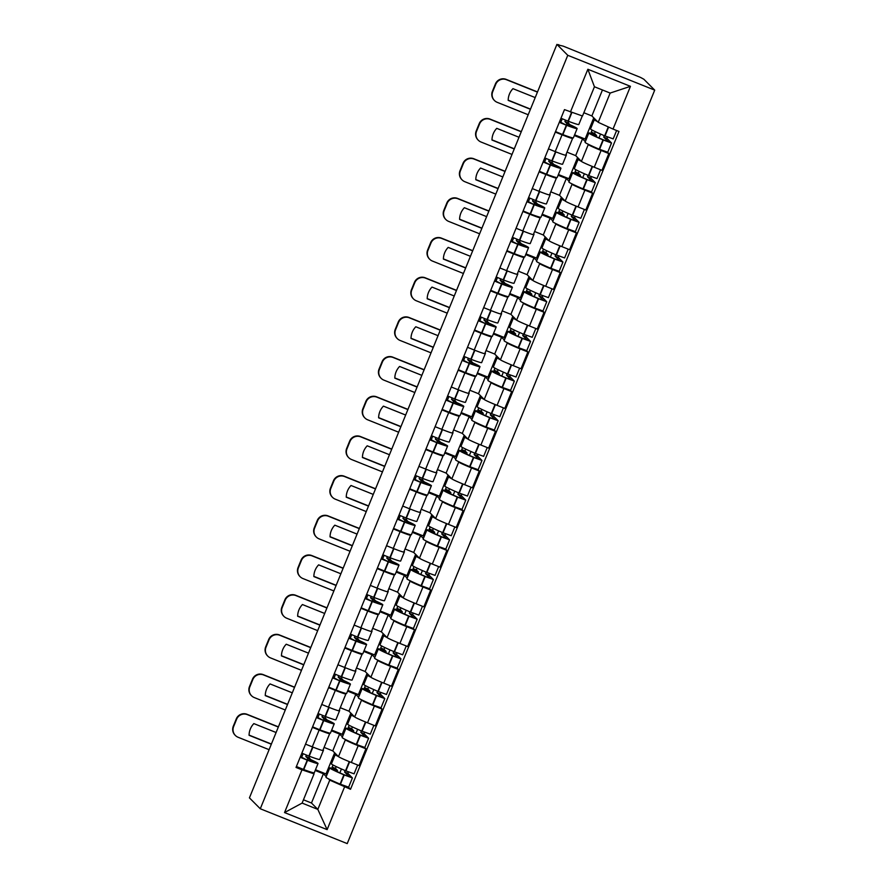 <?xml version="1.0" encoding="UTF-8"?>
<svg xmlns="http://www.w3.org/2000/svg" width="888" height="888" viewBox="0 0 888 888"><rect width="100%" height="100%" fill="white"/><g stroke="black" fill="none" stroke-linecap="round" stroke-linejoin="round"><path stroke-width="1.33" d="M558.441 45.011L563.203 46.132L640.525 77.423L643.856 79.232L654.711 90.132L567.765 55.3L260.284 808.768L249.428 797.868L556.909 44.4L567.765 55.3M260.284 808.768L347.23 843.6L654.711 90.132M556.909 44.4L559.451 45.41L558.652 44.611M324.076 747.396L332.756 750.871L338.495 756.62A12.654 0.655 22.2 0 0 351.337 762.481L359.063 765.578L365.911 748.795L358.186 745.698A12.654 0.655 -157.8 0 1 345.343 739.837L344.644 739.138M319.147 730.058L312.299 746.841A12.654 0.655 22.2 0 0 322.832 750.438L329.681 733.655A12.654 0.655 -157.8 0 1 319.147 730.058L312.387 727.35M312.299 746.841L305.528 744.133M364.679 747.552L365.911 748.795M329.048 732.966L329.626 733.544A12.654 0.655 -157.8 0 1 329.681 733.655M342.413 736.907L339.605 734.076L331.391 730.791M340.271 707.703L348.951 711.188L354.689 716.938A12.654 0.655 22.2 0 0 367.532 722.799L375.258 725.896L382.106 709.112L374.381 706.015A12.654 0.655 -157.8 0 1 361.538 700.155L360.839 699.455M321.722 704.45L328.493 707.159A12.654 0.655 22.2 0 0 339.027 710.755L345.876 693.972A12.654 0.655 -157.8 0 1 335.342 690.376L328.582 687.667M380.874 707.869L382.106 709.112M345.243 693.284L345.821 693.861A12.654 0.655 -157.8 0 1 345.876 693.972M358.608 697.224L355.799 694.394L347.585 691.108M356.465 668.02L365.146 671.506L370.873 677.255A12.654 0.655 22.2 0 0 383.727 683.116L391.453 686.213L398.301 669.43L390.576 666.333A12.654 0.655 -157.8 0 1 377.733 660.472L377.034 659.773M337.917 664.768L344.688 667.476A12.654 0.655 22.2 0 0 355.222 671.073L362.071 654.278A12.654 0.655 -157.8 0 1 351.537 650.693L344.777 647.985M397.069 668.187L398.301 669.43M361.438 653.601L362.015 654.179A12.654 0.655 -157.8 0 1 362.071 654.278M374.803 657.531L371.994 654.711L363.78 651.426M372.66 628.338L381.341 631.823L387.068 637.573A12.654 0.655 22.2 0 0 399.911 643.434L407.648 646.531L414.496 629.747L406.771 626.65A12.654 0.655 -157.8 0 1 393.928 620.79L393.229 620.09M354.112 625.085L360.883 627.794A12.654 0.655 22.2 0 0 371.417 631.39L378.266 614.596A12.654 0.655 -157.8 0 1 367.732 611.011L360.972 608.291M413.264 628.504L414.496 629.747M377.633 613.919L378.21 614.496A12.654 0.655 -157.8 0 1 378.266 614.596M390.998 617.848L388.189 615.029L379.975 611.743M388.855 588.655L397.535 592.141L403.263 597.89A12.654 0.655 22.2 0 0 416.106 603.751L423.842 606.848L430.691 590.065L422.966 586.968A12.654 0.655 -157.8 0 1 410.123 581.107L409.424 580.408M370.307 585.403L377.078 588.111A12.654 0.655 22.2 0 0 387.612 591.708L394.461 574.913A12.654 0.655 -157.8 0 1 383.927 571.328L377.167 568.609M429.459 588.822L430.691 590.065M393.828 574.236L394.405 574.802A12.654 0.655 -157.8 0 1 394.461 574.913M407.192 578.166L404.384 575.346L396.17 572.061M405.05 548.973L413.73 552.458L419.458 558.208A12.654 0.655 22.2 0 0 432.301 564.069L440.037 567.166L446.886 550.382L439.16 547.286A12.654 0.655 -157.8 0 1 426.318 541.425L425.618 540.714M386.502 545.72L393.273 548.429A12.654 0.655 22.2 0 0 403.807 552.025L410.656 535.231A12.654 0.655 -157.8 0 1 400.122 531.646L393.351 528.926M445.643 549.139L446.886 550.382M410.023 534.554L410.6 535.12A12.654 0.655 -157.8 0 1 410.656 535.231M423.387 538.483L420.579 535.664L412.365 532.367M421.245 509.29L429.914 512.764L435.653 518.525A12.654 0.655 22.2 0 0 448.496 524.386L456.232 527.483L463.081 510.7L455.355 507.603A12.654 0.655 -157.8 0 1 442.513 501.742L441.813 501.032M402.697 506.038L409.468 508.746A12.654 0.655 22.2 0 0 420.002 512.343L426.851 495.548A12.654 0.655 -157.8 0 1 416.317 491.952L409.546 489.244M461.838 509.446L463.081 510.7M426.218 494.871L426.795 495.437A12.654 0.655 -157.8 0 1 426.851 495.548M439.582 498.801L436.774 495.981L428.56 492.685M437.44 469.608L446.109 473.082L451.848 478.843A12.654 0.655 22.2 0 0 464.69 484.704L472.427 487.801L479.276 471.017L471.55 467.909A12.654 0.655 -157.8 0 1 458.696 462.06L457.997 461.349M418.892 466.355L425.663 469.064A12.654 0.655 22.2 0 0 436.197 472.66L443.045 455.866A12.654 0.655 -157.8 0 1 432.512 452.27L425.741 449.561M478.033 469.763L479.276 471.017M442.413 455.178L442.99 455.755A12.654 0.655 -157.8 0 1 443.045 455.866M455.777 459.118L452.969 456.299L444.755 453.002M453.635 429.925L462.304 433.4L468.043 439.16A12.654 0.655 22.2 0 0 480.885 445.021L488.622 448.118L495.471 431.324L487.745 428.227A12.654 0.655 -157.8 0 1 474.891 422.377L474.192 421.667M435.087 426.673L441.858 429.381A12.654 0.655 22.2 0 0 452.392 432.978L459.24 416.183A12.654 0.655 -157.8 0 1 448.706 412.587L441.935 409.879M494.228 430.081L495.471 431.324M458.608 415.495L459.185 416.072A12.654 0.655 -157.8 0 1 459.24 416.183M471.972 419.436L469.164 416.616L460.939 413.32M469.83 390.243L478.499 393.717L484.238 399.478A12.654 0.655 22.2 0 0 497.08 405.339L504.817 408.436L511.666 391.641L503.929 388.544A12.654 0.655 -157.8 0 1 491.086 382.684L490.387 381.984M451.282 386.99L458.042 389.699A12.654 0.655 22.2 0 0 468.575 393.295L475.435 376.501A12.654 0.655 -157.8 0 1 464.901 372.905L458.13 370.196M510.422 390.398L511.666 391.641M474.803 375.813L475.38 376.39A12.654 0.655 -157.8 0 1 475.435 376.501M488.167 379.753L485.359 376.934L477.134 373.637M486.014 350.56L494.694 354.035L500.432 359.795A12.654 0.655 22.2 0 0 513.275 365.656L521.012 368.753L527.861 351.959L520.124 348.862A12.654 0.655 -157.8 0 1 507.281 343.001L506.582 342.302M467.477 347.308L474.236 350.016A12.654 0.655 22.2 0 0 484.77 353.613L491.63 336.818A12.654 0.655 -157.8 0 1 481.096 333.222L474.325 330.514M526.617 350.716L527.861 351.959M490.997 336.13L491.575 336.707A12.654 0.655 -157.8 0 1 491.63 336.818M504.362 340.071L501.554 337.251L493.328 333.955M502.208 310.878L510.889 314.352L516.627 320.113A12.654 0.655 22.2 0 0 529.47 325.974L537.207 329.071L544.055 312.276L536.319 309.179A12.654 0.655 -157.8 0 1 523.476 303.319L522.777 302.619M483.671 307.625L490.431 310.334A12.654 0.655 22.2 0 0 500.965 313.93L507.825 297.136A12.654 0.655 -157.8 0 1 497.291 293.54L490.52 290.831M542.812 311.033L544.055 312.276M507.192 296.448L507.758 297.025A12.654 0.655 -157.8 0 1 507.825 297.136M520.557 300.388L517.737 297.569L509.523 294.272M518.403 271.195L527.084 274.67L532.822 280.43A12.654 0.655 22.2 0 0 545.665 286.291L553.402 289.388L560.25 272.594L552.514 269.497A12.654 0.655 -157.8 0 1 539.671 263.636L538.972 262.937M499.866 267.943L506.626 270.651A12.654 0.655 22.2 0 0 517.16 274.237L524.02 257.453A12.654 0.655 -157.8 0 1 513.486 253.857L506.715 251.149M559.007 271.351L560.25 272.594M523.387 256.765L523.953 257.342A12.654 0.655 -157.8 0 1 524.02 257.453M536.752 260.706L533.932 257.886L525.718 254.59M534.598 231.513L543.278 234.987L549.017 240.748A12.654 0.655 22.2 0 0 561.86 246.609L569.596 249.706L576.445 232.911L568.709 229.814A12.654 0.655 -157.8 0 1 555.866 223.954L555.167 223.254M516.061 228.249L522.821 230.969A12.654 0.655 22.2 0 0 533.355 234.554L540.215 217.771A12.654 0.655 -157.8 0 1 529.681 214.174L522.91 211.466M575.202 231.668L576.445 232.911M539.582 217.083L540.148 217.66A12.654 0.655 -157.8 0 1 540.215 217.771M552.947 221.023L550.127 218.204L541.913 214.907M550.793 191.83L559.473 195.305L565.212 201.065A12.654 0.655 22.2 0 0 578.055 206.926L585.78 210.023L592.64 193.229L584.903 190.132A12.654 0.655 -157.8 0 1 572.061 184.271L571.361 183.572M532.256 188.567L539.016 191.286A12.654 0.655 22.2 0 0 549.55 194.872L556.399 178.088A12.654 0.655 -157.8 0 1 545.876 174.492L539.105 171.784M591.397 191.986L592.64 193.229M555.777 177.4L556.343 177.977A12.654 0.655 -157.8 0 1 556.399 178.088M569.141 181.341L566.322 178.521L558.108 175.225M566.988 152.148L575.668 155.622L581.407 161.383A12.654 0.655 22.2 0 0 594.25 167.244L601.975 170.341L608.835 153.546L601.098 150.449A12.654 0.655 -157.8 0 1 588.256 144.589L587.556 143.889M548.451 148.884L555.211 151.604A12.654 0.655 22.2 0 0 565.745 155.189L572.594 138.406A12.654 0.655 -157.8 0 1 562.06 134.81L555.3 132.101M607.592 152.303L608.835 153.546M571.972 137.718L572.538 138.295A12.654 0.655 -157.8 0 1 572.594 138.406M585.336 141.658L582.517 138.828L574.303 135.542M575.668 155.622L582.517 138.828M559.473 195.305L566.322 178.521M543.278 234.987L550.127 218.204M527.084 274.67L533.932 257.886M510.889 314.352L517.737 297.569M494.694 354.035L501.554 337.251M478.499 393.717L485.359 376.934M462.304 433.4L469.164 416.616M446.109 473.082L452.969 456.299M429.914 512.764L436.774 495.981M413.73 552.458L420.579 535.664M397.535 592.141L404.384 575.346M381.341 631.823L388.189 615.029M365.146 671.506L371.994 654.711M348.951 711.188L355.799 694.394M332.756 750.871L339.605 734.076M303.452 799.799L311.477 803.018L317.826 809.39L329.759 780.141L328.449 778.82M326.218 776.589L323.41 773.759L315.196 770.473M311.477 803.018L323.41 773.759M312.854 772.649L314.052 773.848L302.109 803.096L317.826 809.39L327.117 829.625L284.537 812.564L301.976 769.829L314.052 773.848M583.849 112.732L591.863 115.94L598.212 122.311L610.156 93.062L594.438 86.769L582.506 116.017L564.479 109.624L296.026 767.443L301.976 769.829M570.429 112.01L587.867 69.264L630.458 86.336L613.02 129.071L598.212 122.311M329.759 780.141L350.516 789.277L618.969 131.457L613.02 129.071M344.566 786.89L327.117 829.625M591.863 115.94L602.453 89.977M348.485 787.234L350.516 789.277M341.436 768.986L339.849 772.849M357.631 729.292L356.044 733.166M373.826 689.61L372.239 693.484M390.021 649.927L388.433 653.801M406.204 610.245L404.628 614.119M422.399 570.562L420.823 574.436M438.594 530.88L437.018 534.754M454.789 491.197L453.213 495.071M470.984 451.515L469.408 455.389M487.179 411.832L485.603 415.706M503.374 372.15L501.798 376.024M519.569 332.467L517.993 336.341M535.764 292.785L534.188 296.659M551.959 253.102L550.382 256.976M568.154 213.42L566.577 217.283M584.348 173.737L582.772 177.6M600.543 134.055L598.967 137.918M284.537 812.564L302.109 803.096M610.156 93.062L630.458 86.336M594.438 86.769L587.867 69.264M323.11 749.75A20.912 1.088 -157.8 0 1 323.387 749.983A20.912 1.088 -157.8 0 1 323.487 750.16A20.912 1.088 -157.8 0 1 322.932 750.194M306.371 755.1L305.805 756.498L307.836 758.541A17.327 0.899 -157.8 0 1 314.641 762.015A17.327 0.899 -157.8 0 1 314.718 762.159A17.327 0.899 -157.8 0 1 306.027 759.473L300.433 756.62M300.188 757.242L307.548 760.272A20.912 1.088 22.2 0 0 318.037 763.514A20.912 1.088 22.2 0 0 317.937 763.336A20.912 1.088 22.2 0 0 310.989 759.717L309.091 757.819L309.69 756.376M323.487 750.16L319.691 759.44A20.912 1.088 -157.8 0 1 309.213 756.199L301.842 753.168M318.037 763.514L314.241 772.804A20.912 1.088 -157.8 0 1 303.763 769.552L296.392 766.522M333.011 764.99L332.156 767.066L334.055 768.964A20.912 1.088 22.2 0 0 329.759 767.92A20.912 1.088 22.2 0 0 343.878 774.824L352.403 777.932L347.874 773.359L348.451 771.95M348.584 787.157L340.093 784.104A20.912 1.088 -157.8 0 1 325.974 777.211L329.759 767.92M354.035 773.803L345.543 770.751A20.912 1.088 -157.8 0 1 331.424 763.858L335.209 754.567A20.912 1.088 -157.8 0 1 336.596 754.722M345.166 770.595L344.577 772.038L349.095 776.578L344.777 774.991A17.327 0.899 -157.8 0 1 333.067 769.274A17.327 0.899 -157.8 0 1 337.496 770.429L337.029 771.55M307.836 758.541L307.27 759.928M334.654 752.78L326.007 773.97L315.484 769.752M326.917 774.891L326.007 773.97M338.406 756.543A20.912 1.088 -157.8 0 1 335.209 754.567M337.496 770.429L335.453 768.386L336.186 766.588M303.119 753.734L301.554 757.586M278.333 727.039L247.352 714.629A8.258 8.181 135.1 0 0 236.63 719.213L236.297 718.88A8.258 8.181 -44.9 0 1 247.019 714.296L278.399 726.861M269.097 749.683L238.117 737.273A8.258 8.181 135.1 0 1 233.622 726.595L236.63 719.213M305.805 756.498L309.091 757.819M344.577 772.038L347.874 773.359M332.156 767.066L335.453 768.386M271.395 744.033L249.073 735.098M235.387 735.464L235.043 735.131A8.258 8.181 -44.9 0 1 233.289 726.251L233.622 726.595M236.297 718.88L233.289 726.251M271.328 744.211L249.073 735.297A17.061 16.905 135.1 0 1 253.846 723.598L276.101 732.511M339.305 710.067A20.912 1.088 -157.8 0 1 339.582 710.3A20.912 1.088 -157.8 0 1 339.682 710.478A20.912 1.088 -157.8 0 1 339.127 710.511M322.566 715.417L321.989 716.816L324.031 718.858A17.327 0.899 -157.8 0 1 330.836 722.333A17.327 0.899 -157.8 0 1 330.913 722.477A17.327 0.899 -157.8 0 1 322.222 719.791L316.628 716.938M316.383 717.548L323.743 720.59A20.912 1.088 22.2 0 0 334.232 723.831A20.912 1.088 22.2 0 0 334.132 723.653A20.912 1.088 22.2 0 0 327.184 720.035L325.286 718.137L325.874 716.694M339.682 710.478L335.886 719.757A20.912 1.088 -157.8 0 1 325.408 716.516L318.037 713.486M334.232 723.831L330.436 733.122A20.912 1.088 -157.8 0 1 319.958 729.869L312.587 726.839M349.206 725.307L348.351 727.383L350.249 729.281A20.912 1.088 22.2 0 0 345.954 728.238A20.912 1.088 22.2 0 0 360.073 735.142L368.598 738.25L364.069 733.677L364.646 732.267M364.779 747.474L356.288 744.422A20.912 1.088 -157.8 0 1 342.158 737.528L345.954 728.238M370.229 734.121L361.738 731.068A20.912 1.088 -157.8 0 1 347.608 724.175L351.404 714.884A20.912 1.088 -157.8 0 1 352.791 715.04M361.361 730.913L360.772 732.356L365.29 736.896L360.972 735.308A17.327 0.899 -157.8 0 1 349.262 729.592A17.327 0.899 -157.8 0 1 353.69 730.746L353.224 731.867M324.031 718.858L323.465 720.246M350.849 713.097L342.202 734.287L331.679 730.069M343.112 735.197L342.202 734.287M354.601 716.86A20.912 1.088 -157.8 0 1 351.404 714.884M353.69 730.746L351.648 728.704L352.381 726.906M319.314 714.052L317.749 717.904M294.527 687.356L263.547 674.947A8.258 8.181 135.1 0 0 252.825 679.531L252.492 679.198A8.258 8.181 -44.9 0 1 263.214 674.614L294.594 687.179M285.281 710L254.312 697.58A8.258 8.181 135.1 0 1 249.817 686.901L252.825 679.531M321.989 716.816L325.286 718.137M360.772 732.356L364.069 733.677M348.351 727.383L351.648 728.704M287.59 704.351L265.268 695.415M251.582 695.781L251.237 695.448A8.258 8.181 -44.9 0 1 249.484 686.568L249.817 686.901M252.492 679.198L249.484 686.568M287.523 704.528L265.268 695.615A17.061 16.905 135.1 0 1 270.041 683.915L292.296 692.829M355.5 670.385A20.912 1.088 -157.8 0 1 355.777 670.618A20.912 1.088 -157.8 0 1 355.877 670.795A20.912 1.088 -157.8 0 1 355.322 670.829M338.761 675.735L338.184 677.133L340.226 679.176A17.327 0.899 -157.8 0 1 347.03 682.65A17.327 0.899 -157.8 0 1 347.108 682.794A17.327 0.899 -157.8 0 1 338.417 680.108L332.822 677.255M332.578 677.866L339.938 680.896A20.912 1.088 22.2 0 0 350.427 684.149A20.912 1.088 22.2 0 0 350.327 683.971A20.912 1.088 22.2 0 0 343.379 680.352L341.48 678.454L342.069 677.011M355.877 670.795L352.081 680.075A20.912 1.088 -157.8 0 1 341.603 676.834L334.232 673.803M350.427 684.149L346.631 693.439A20.912 1.088 -157.8 0 1 336.152 690.187L328.782 687.157M365.39 685.625L364.546 687.701L366.444 689.599A20.912 1.088 22.2 0 0 362.149 688.555A20.912 1.088 22.2 0 0 376.268 695.459L384.793 698.567L380.264 693.994L380.841 692.585M380.974 707.792L372.483 704.739A20.912 1.088 -157.8 0 1 358.352 697.846L362.149 688.555M386.424 694.438L377.933 691.386A20.912 1.088 -157.8 0 1 363.803 684.493L367.599 675.202A20.912 1.088 -157.8 0 1 368.986 675.357M377.555 691.23L376.967 692.673L381.485 697.213L377.167 695.626A17.327 0.899 -157.8 0 1 365.456 689.909A17.327 0.899 -157.8 0 1 369.885 691.064L369.419 692.185M340.226 679.176L339.66 680.563M367.044 673.415L358.397 694.605L347.874 690.387M359.307 695.515L358.397 694.605M370.796 677.178A20.912 1.088 -157.8 0 1 367.599 675.202M369.885 691.064L367.843 689.021L368.576 687.223M335.509 674.369L333.944 678.221M310.722 647.674L279.742 635.264A8.258 8.181 135.1 0 0 269.02 639.848L268.687 639.515A8.258 8.181 -44.9 0 1 279.409 634.931L310.789 647.496M301.476 670.318L270.507 657.897A8.258 8.181 135.1 0 1 266.012 647.219L269.02 639.848M338.184 677.133L341.48 678.454M376.967 692.673L380.264 693.994M364.546 687.701L367.843 689.021M303.785 664.668L281.463 655.733M267.765 656.099L267.432 655.755A8.258 8.181 -44.9 0 1 265.679 646.886L266.012 647.219M268.687 639.515L265.679 646.886M303.718 664.846L281.463 655.932A17.061 16.905 135.1 0 1 286.236 644.222L308.491 653.146M354.956 636.052L354.379 637.451L356.421 639.493A17.327 0.899 -157.8 0 1 363.225 642.968A17.327 0.899 -157.8 0 1 363.303 643.112A17.327 0.899 -157.8 0 1 354.612 640.426L349.017 637.573M348.773 638.183L356.132 641.214A20.912 1.088 22.2 0 0 366.611 644.466A20.912 1.088 22.2 0 0 366.522 644.288A20.912 1.088 22.2 0 0 359.573 640.67L357.675 638.772L358.264 637.329M372.061 631.113L368.276 640.392A20.912 1.088 -157.8 0 1 357.797 637.151L350.427 634.121M366.611 644.466L362.826 653.746A20.912 1.088 -157.8 0 1 352.347 650.504L344.977 647.474M381.585 645.942L380.741 648.018L382.639 649.916A20.912 1.088 22.2 0 0 378.344 648.873A20.912 1.088 22.2 0 0 392.463 655.777L400.988 658.885L396.459 654.312L397.036 652.902M397.169 668.109L388.678 665.057A20.912 1.088 -157.8 0 1 374.547 658.163L378.344 648.873M402.619 654.756L394.128 651.703A20.912 1.088 -157.8 0 1 379.997 644.81L383.794 635.519A20.912 1.088 -157.8 0 1 385.181 635.675M393.75 651.548L393.162 652.991L397.68 657.531L393.362 655.943A17.327 0.899 -157.8 0 1 381.651 650.227A17.327 0.899 -157.8 0 1 386.08 651.381L385.614 652.502M356.421 639.493L355.855 640.881M383.239 633.732L374.592 654.922L364.069 650.704M375.502 655.832L374.592 654.922M386.99 637.495A20.912 1.088 -157.8 0 1 383.794 635.519M386.08 651.381L384.038 649.328L384.77 647.541M351.704 634.687L350.138 638.539M326.917 607.991L295.937 595.582A8.258 8.181 135.1 0 0 285.214 600.166L284.882 599.833A8.258 8.181 -44.9 0 1 295.604 595.249L326.984 607.814M317.671 630.635L286.702 618.215A8.258 8.181 135.1 0 1 282.206 607.536L285.214 600.166M354.379 637.451L357.675 638.772M393.162 652.991L396.459 654.312M380.741 648.018L384.038 649.328M319.98 624.986L297.658 616.05M283.96 616.416L283.627 616.072A8.258 8.181 -44.9 0 1 281.873 607.203L282.206 607.536M284.882 599.833L281.873 607.203M319.902 625.163L297.658 616.25A17.061 16.905 135.1 0 1 302.431 604.539L324.686 613.464M371.151 596.359L370.574 597.768L372.616 599.811A17.327 0.899 -157.8 0 1 379.42 603.285A17.327 0.899 -157.8 0 1 379.498 603.429A17.327 0.899 -157.8 0 1 370.807 600.743L365.212 597.89M364.968 598.501L372.327 601.531A20.912 1.088 22.2 0 0 382.806 604.784A20.912 1.088 22.2 0 0 382.717 604.606A20.912 1.088 22.2 0 0 375.768 600.987L373.87 599.089L374.459 597.646M388.256 591.43L384.471 600.71A20.912 1.088 -157.8 0 1 373.992 597.469L366.622 594.438M382.806 604.784L379.021 614.063A20.912 1.088 -157.8 0 1 368.542 610.822L361.172 607.792M397.78 606.26L396.936 608.324L398.834 610.223A20.912 1.088 22.2 0 0 394.538 609.19A20.912 1.088 22.2 0 0 408.658 616.094L417.182 619.202L412.654 614.629L413.231 613.22M413.364 628.427L404.873 625.374A20.912 1.088 -157.8 0 1 390.742 618.481L394.538 609.19M418.814 615.073L410.323 612.021A20.912 1.088 -157.8 0 1 396.192 605.128L399.989 595.837A20.912 1.088 -157.8 0 1 401.376 595.992M409.945 611.865L409.357 613.308L413.875 617.848L409.557 616.261A17.327 0.899 -157.8 0 1 397.846 610.544A17.327 0.899 -157.8 0 1 402.275 611.699L401.809 612.82M372.616 599.811L372.05 601.198M399.434 594.05L390.787 615.24L380.264 611.022M391.697 616.15L390.787 615.24M403.185 597.813A20.912 1.088 -157.8 0 1 399.989 595.837M402.275 611.699L400.233 609.645L400.965 607.858M367.898 595.004L366.322 598.856M343.112 568.309L312.132 555.899A8.258 8.181 135.1 0 0 301.409 560.483L301.076 560.139A8.258 8.181 -44.9 0 1 311.799 555.555L343.179 568.131M333.866 590.942L302.897 578.532A8.258 8.181 135.1 0 1 298.401 567.854L301.409 560.483M370.574 597.768L373.87 599.089M409.357 613.308L412.654 614.629M396.936 608.324L400.233 609.645M336.175 585.303L313.853 576.356M300.155 576.734L299.822 576.39A8.258 8.181 -44.9 0 1 298.068 567.521L298.401 567.854M301.076 560.139L298.068 567.521M336.097 585.481L313.853 576.567A17.061 16.905 135.1 0 1 318.626 564.857L340.881 573.781M387.346 556.676L386.768 558.086L388.811 560.128A17.327 0.899 -157.8 0 1 395.615 563.603A17.327 0.899 -157.8 0 1 395.693 563.747A17.327 0.899 -157.8 0 1 387.002 561.061L381.407 558.208M381.163 558.818L388.522 561.849A20.912 1.088 22.2 0 0 399.001 565.101A20.912 1.088 22.2 0 0 398.912 564.923A20.912 1.088 22.2 0 0 391.963 561.305L390.065 559.407L390.653 557.964M404.451 551.748L400.666 561.027A20.912 1.088 -157.8 0 1 390.176 557.786L382.817 554.756M399.001 565.101L395.216 574.381A20.912 1.088 -157.8 0 1 384.737 571.139L377.367 568.109M413.975 566.577L413.131 568.642L415.029 570.54A20.912 1.088 22.2 0 0 410.733 569.508A20.912 1.088 22.2 0 0 424.853 576.412L433.377 579.52L428.849 574.947L429.426 573.537M429.559 588.744L421.067 585.692A20.912 1.088 -157.8 0 1 406.937 578.798L410.733 569.508M435.009 575.38L426.518 572.338A20.912 1.088 -157.8 0 1 412.387 565.434L416.183 556.154A20.912 1.088 -157.8 0 1 417.56 556.31M426.14 572.183L425.552 573.626L430.07 578.166L425.752 576.578A17.327 0.899 -157.8 0 1 414.041 570.862A17.327 0.899 -157.8 0 1 418.47 572.016L418.004 573.137M388.811 560.128L388.245 561.516M415.628 554.356L406.981 575.557L396.459 571.339M407.892 576.467L406.981 575.557M419.38 558.13A20.912 1.088 -157.8 0 1 416.183 556.154M418.47 572.016L416.428 569.963L417.16 568.176M384.093 555.322L382.517 559.163M359.307 528.626L328.327 516.217A8.258 8.181 135.1 0 0 317.604 520.801L317.271 520.457A8.258 8.181 -44.9 0 1 327.994 515.873L359.374 528.449M350.061 551.259L319.081 538.85A8.258 8.181 135.1 0 1 314.596 528.171L317.604 520.801M386.768 558.086L390.065 559.407M425.552 573.626L428.849 574.947M413.131 568.642L416.428 569.963M352.37 545.621L330.047 536.674M316.35 537.051L316.017 536.707A8.258 8.181 -44.9 0 1 314.263 527.838L314.596 528.171M317.271 520.457L314.263 527.838M352.292 545.798L330.047 536.885A17.061 16.905 135.1 0 1 334.82 525.174L357.076 534.099M403.541 516.994L402.963 518.403L405.006 520.446A17.327 0.899 -157.8 0 1 411.81 523.92A17.327 0.899 -157.8 0 1 411.888 524.064A17.327 0.899 -157.8 0 1 403.196 521.378L397.602 518.525M397.347 519.136L404.717 522.166A20.912 1.088 22.2 0 0 415.196 525.419A20.912 1.088 22.2 0 0 415.107 525.23A20.912 1.088 22.2 0 0 408.147 521.622L406.26 519.724L406.848 518.281M420.646 512.065L416.861 521.345A20.912 1.088 -157.8 0 1 406.371 518.104L399.012 515.073M415.196 525.419L411.41 534.698A20.912 1.088 -157.8 0 1 400.921 531.457L393.562 528.427M430.169 526.895L429.326 528.959L431.224 530.858A20.912 1.088 22.2 0 0 426.928 529.825A20.912 1.088 22.2 0 0 441.047 536.729L449.572 539.837L445.043 535.264L445.621 533.855M445.754 549.062L437.262 546.009A20.912 1.088 -157.8 0 1 423.132 539.116L426.928 529.825M451.204 535.697L442.712 532.656A20.912 1.088 -157.8 0 1 428.582 525.751L432.378 516.472A20.912 1.088 -157.8 0 1 433.755 516.627M442.335 532.5L441.747 533.943L446.253 538.483L441.947 536.896A17.327 0.899 -157.8 0 1 430.236 531.179A17.327 0.899 -157.8 0 1 434.665 532.323L434.199 533.455M405.006 520.446L404.44 521.833M431.823 514.674L423.176 535.875L412.654 531.657M424.087 536.785L423.176 535.875M435.575 518.448A20.912 1.088 -157.8 0 1 432.378 516.472M434.665 532.323L432.623 530.28L433.355 528.493M400.288 515.639L398.712 519.48M375.502 488.944L344.522 476.534A8.258 8.181 135.1 0 0 333.799 481.118L333.466 480.774A8.258 8.181 -44.9 0 1 344.189 476.19L375.569 488.766M366.256 511.577L335.276 499.167A8.258 8.181 135.1 0 1 330.791 488.489L333.799 481.118M402.963 518.403L406.26 519.724M441.747 533.943L445.043 535.264M429.326 528.959L432.623 530.28M368.564 505.938L346.242 496.991M332.545 497.369L332.212 497.025A8.258 8.181 -44.9 0 1 330.458 488.156L330.791 488.489M333.466 480.774L330.458 488.156M368.487 506.116L346.242 497.191A17.061 16.905 135.1 0 1 351.015 485.492L373.271 494.405M419.735 477.311L419.158 478.721L421.201 480.763A17.327 0.899 -157.8 0 1 428.005 484.226A17.327 0.899 -157.8 0 1 428.083 484.382A17.327 0.899 -157.8 0 1 419.391 481.696L413.797 478.843M413.542 479.453L420.912 482.484A20.912 1.088 22.2 0 0 431.39 485.736A20.912 1.088 22.2 0 0 431.302 485.547A20.912 1.088 22.2 0 0 424.342 481.94L422.455 480.042L423.043 478.599M436.841 472.383L433.055 481.662A20.912 1.088 -157.8 0 1 422.566 478.421L415.207 475.38M431.39 485.736L427.605 495.016A20.912 1.088 -157.8 0 1 417.116 491.774L409.757 488.744M446.364 487.212L445.521 489.277L447.419 491.175A20.912 1.088 22.2 0 0 443.123 490.143A20.912 1.088 22.2 0 0 457.242 497.047L465.767 500.144L461.238 495.582L461.816 494.172M461.949 509.379L453.457 506.327A20.912 1.088 -157.8 0 1 439.327 499.433L443.123 490.143M467.399 496.015L458.907 492.973A20.912 1.088 -157.8 0 1 444.777 486.069L448.573 476.789A20.912 1.088 -157.8 0 1 449.95 476.945M458.53 492.818L457.942 494.261L462.448 498.801L458.141 497.213A17.327 0.899 -157.8 0 1 446.431 491.497A17.327 0.899 -157.8 0 1 450.849 492.64L450.394 493.772M421.201 480.763L420.635 482.151M448.018 474.991L439.371 496.192L428.849 491.974M440.281 497.102L439.371 496.192M451.77 478.765A20.912 1.088 -157.8 0 1 448.573 476.789M450.849 492.64L448.817 490.598L449.55 488.811M416.483 475.957L414.907 479.798M391.697 449.261L360.717 436.852A8.258 8.181 135.1 0 0 349.994 441.436L349.661 441.092A8.258 8.181 -44.9 0 1 360.384 436.508L391.763 449.084M382.451 471.894L351.47 459.485A8.258 8.181 135.1 0 1 346.986 448.806L349.994 441.436M419.158 478.721L422.455 480.042M457.942 494.261L461.238 495.582M445.521 489.277L448.817 490.598M384.759 466.256L362.437 457.309M348.74 457.675L348.407 457.342A8.258 8.181 -44.9 0 1 346.653 448.473L346.986 448.806M349.661 441.092L346.653 448.473M384.682 466.433L362.437 457.509A17.061 16.905 135.1 0 1 367.21 445.809L389.455 454.723M435.93 437.629L435.353 439.038L437.396 441.081A17.327 0.899 -157.8 0 1 444.2 444.544A17.327 0.899 -157.8 0 1 444.278 444.699A17.327 0.899 -157.8 0 1 435.586 442.002L429.992 439.16M429.737 439.771L437.107 442.801A20.912 1.088 22.2 0 0 447.585 446.054A20.912 1.088 22.2 0 0 447.497 445.865A20.912 1.088 22.2 0 0 440.537 442.257L438.65 440.359L439.238 438.916M453.035 432.7L449.25 441.98A20.912 1.088 -157.8 0 1 438.761 438.728L431.401 435.697M447.585 446.054L443.8 455.333A20.912 1.088 -157.8 0 1 433.311 452.092L425.951 449.062M462.559 447.53L461.716 449.594L463.603 451.493A20.912 1.088 22.2 0 0 459.307 450.46A20.912 1.088 22.2 0 0 473.437 457.364L481.962 460.461L477.433 455.899L478.01 454.49M478.144 469.685L469.641 466.644A20.912 1.088 -157.8 0 1 455.522 459.74L459.307 450.46M483.594 456.332L475.091 453.291A20.912 1.088 -157.8 0 1 460.972 446.387L464.757 437.107A20.912 1.088 -157.8 0 1 466.145 437.262M474.725 453.135L474.137 454.578L478.643 459.118L474.336 457.531A17.327 0.899 -157.8 0 1 462.626 451.814A17.327 0.899 -157.8 0 1 467.044 452.958L466.589 454.09M437.396 441.081L436.829 442.468M464.213 435.309L455.555 456.51L445.043 452.292M456.476 457.42L455.555 456.51M467.965 439.083A20.912 1.088 -157.8 0 1 464.757 437.107M467.044 452.958L465.012 450.915L465.745 449.128M432.678 436.274L431.102 440.115M407.892 409.579L376.912 397.158A8.258 8.181 135.1 0 0 366.189 401.753L365.856 401.409A8.258 8.181 -44.9 0 1 376.579 396.825L407.958 409.401M398.645 432.212L367.665 419.802A8.258 8.181 135.1 0 1 363.181 409.124L366.189 401.753M435.353 439.038L438.65 440.359M474.137 454.578L477.433 455.899M461.716 449.594L465.012 450.915M400.954 426.573L378.632 417.626M364.935 417.993L364.602 417.66A8.258 8.181 -44.9 0 1 362.848 408.791L363.181 409.124M365.856 401.409L362.848 408.791M400.877 426.751L378.621 417.826A17.061 16.905 135.1 0 1 383.405 406.127L405.65 415.04M452.125 397.946L451.548 399.356L453.59 401.398A17.327 0.899 -157.8 0 1 460.395 404.861A17.327 0.899 -157.8 0 1 460.472 405.017A17.327 0.899 -157.8 0 1 451.781 402.32L446.187 399.478M445.931 400.088L453.302 403.119A20.912 1.088 22.2 0 0 463.78 406.371A20.912 1.088 22.2 0 0 463.691 406.182A20.912 1.088 22.2 0 0 456.732 402.575L454.845 400.677L455.433 399.223M469.23 393.018L465.445 402.297A20.912 1.088 -157.8 0 1 454.956 399.045L447.596 396.015M463.78 406.371L459.995 415.651A20.912 1.088 -157.8 0 1 449.506 412.409L442.146 409.379M478.754 407.847L477.911 409.912L479.798 411.81A20.912 1.088 22.2 0 0 475.502 410.778A20.912 1.088 22.2 0 0 489.632 417.682L498.157 420.779L493.628 416.206L494.194 414.807M494.327 430.003L485.836 426.962A20.912 1.088 -157.8 0 1 471.717 420.057L475.502 410.778M499.778 416.65L491.286 413.608A20.912 1.088 -157.8 0 1 477.167 406.704L480.952 397.424A20.912 1.088 -157.8 0 1 482.339 397.58M490.92 413.453L490.331 414.896L494.838 419.436L490.52 417.848A17.327 0.899 -157.8 0 1 478.821 412.132A17.327 0.899 -157.8 0 1 483.239 413.275L482.783 414.407M453.59 401.398L453.024 402.786M480.408 395.626L471.75 416.827L461.238 412.609M472.671 417.737L471.75 416.827M484.16 399.4A20.912 1.088 -157.8 0 1 480.952 397.424M483.239 413.275L481.207 411.233L481.94 409.446M448.873 396.592L447.297 400.433M424.076 369.896L393.106 357.476A8.258 8.181 135.1 0 0 382.384 362.06L382.051 361.727A8.258 8.181 -44.9 0 1 392.762 357.143L424.153 369.719M414.84 392.529L383.86 380.12A8.258 8.181 135.1 0 1 379.376 369.441L382.384 362.06M451.548 399.356L454.845 400.677M490.331 414.896L493.628 416.206M477.911 409.912L481.207 411.233M417.149 386.891L394.827 377.944M381.13 378.31L380.797 377.977A8.258 8.181 -44.9 0 1 379.043 369.108L379.376 369.441M382.051 361.727L379.043 369.108M417.071 387.068L394.816 378.144A17.061 16.905 135.1 0 1 399.6 366.444L421.844 375.358M468.32 358.264L467.743 359.673L469.785 361.716A17.327 0.899 -157.8 0 1 476.59 365.179A17.327 0.899 -157.8 0 1 476.667 365.334A17.327 0.899 -157.8 0 1 467.976 362.637L462.382 359.784M462.126 360.406L469.497 363.436A20.912 1.088 22.2 0 0 479.975 366.689A20.912 1.088 22.2 0 0 479.886 366.5A20.912 1.088 22.2 0 0 472.927 362.892L471.04 360.994L471.628 359.54M485.425 353.324L481.64 362.615A20.912 1.088 -157.8 0 1 471.151 359.363L463.791 356.332M479.975 366.689L476.19 375.968A20.912 1.088 -157.8 0 1 465.701 372.727L458.341 369.686M494.949 368.165L494.105 370.229L495.992 372.128A20.912 1.088 22.2 0 0 491.697 371.095A20.912 1.088 22.2 0 0 505.827 377.988L514.352 381.096L509.823 376.523L510.389 375.125M510.522 390.32L502.031 387.279A20.912 1.088 -157.8 0 1 487.912 380.375L491.697 371.095M515.972 376.967L507.481 373.926A20.912 1.088 -157.8 0 1 493.362 367.022L497.147 357.742A20.912 1.088 -157.8 0 1 498.534 357.886M507.115 373.77L506.526 375.202L511.033 379.753L506.715 378.166A17.327 0.899 -157.8 0 1 495.016 372.449A17.327 0.899 -157.8 0 1 499.433 373.593L498.978 374.725M469.785 361.716L469.208 363.103M496.603 355.944L487.945 377.145L477.433 372.927M488.855 378.055L487.945 377.145M500.355 359.707A20.912 1.088 -157.8 0 1 497.147 357.742M499.433 373.593L497.402 371.55L498.135 369.763M465.068 356.898L463.492 360.75M440.27 330.214L409.301 317.793A8.258 8.181 135.1 0 0 398.579 322.377L398.246 322.044A8.258 8.181 -44.9 0 1 408.957 317.46L440.348 330.036M431.035 352.847L400.055 340.437A8.258 8.181 135.1 0 1 395.571 329.759L398.579 322.377M467.743 359.673L471.04 360.994M506.526 375.202L509.823 376.523M494.105 370.229L497.402 371.55M433.344 347.208L411.022 338.261M397.325 338.628L396.992 338.295A8.258 8.181 -44.9 0 1 395.238 329.426L395.571 329.759M398.246 322.044L395.238 329.426M433.266 347.375L411.011 338.461A17.061 16.905 135.1 0 1 415.795 326.762L438.039 335.675M484.515 318.581L483.938 319.991L485.969 322.033A17.327 0.899 -157.8 0 1 492.785 325.496A17.327 0.899 -157.8 0 1 492.862 325.652A17.327 0.899 -157.8 0 1 484.171 322.954L478.577 320.102M478.321 320.723L485.692 323.754A20.912 1.088 22.2 0 0 496.17 327.006A20.912 1.088 22.2 0 0 496.081 326.817A20.912 1.088 22.2 0 0 489.122 323.21L487.235 321.312L487.823 319.858M501.62 313.642L497.835 322.932A20.912 1.088 -157.8 0 1 487.346 319.68L479.986 316.65M496.17 327.006L492.385 336.286A20.912 1.088 -157.8 0 1 481.895 333.033L474.536 330.003M511.144 328.482L510.3 330.547L512.187 332.445A20.912 1.088 22.2 0 0 507.892 331.413A20.912 1.088 22.2 0 0 522.022 338.306L530.547 341.414L526.018 336.841L526.584 335.442M526.717 350.638L518.226 347.596A20.912 1.088 -157.8 0 1 504.107 340.692L507.892 331.413M532.167 337.285L523.676 334.243A20.912 1.088 -157.8 0 1 509.557 327.339L513.342 318.059A20.912 1.088 -157.8 0 1 514.729 318.204M523.31 334.088L522.721 335.52L527.228 340.071L522.91 338.483A17.327 0.899 -157.8 0 1 511.211 332.767A17.327 0.899 -157.8 0 1 515.628 333.91L515.173 335.031M485.969 322.033L485.403 323.421M512.798 316.261L504.14 337.462L493.628 333.244M505.05 338.372L504.14 337.462M516.55 320.024A20.912 1.088 -157.8 0 1 513.342 318.059M515.628 333.91L513.597 331.868L514.33 330.081M481.263 317.216L479.687 321.068M456.465 290.531L425.496 278.111A8.258 8.181 135.1 0 0 414.774 282.695L414.441 282.362A8.258 8.181 -44.9 0 1 425.152 277.778L456.543 290.354M447.23 313.164L416.25 300.755A8.258 8.181 135.1 0 1 411.766 290.076L414.774 282.695M483.938 319.991L487.235 321.312M522.721 335.52L526.018 336.841M510.3 330.547L513.597 331.868M449.528 307.526L427.217 298.579M413.519 298.945L413.186 298.612A8.258 8.181 -44.9 0 1 411.433 289.743L411.766 290.076M414.441 282.362L411.433 289.743M449.461 307.692L427.206 298.779A17.061 16.905 135.1 0 1 431.99 287.079L454.234 295.993M517.449 273.56A20.912 1.088 -157.8 0 1 517.726 273.782A20.912 1.088 -157.8 0 1 517.815 273.959A20.912 1.088 -157.8 0 1 517.26 273.992M500.71 278.899L500.133 280.308L502.164 282.351A17.327 0.899 -157.8 0 1 508.979 285.814A17.327 0.899 -157.8 0 1 509.057 285.969A17.327 0.899 -157.8 0 1 500.366 283.272L494.771 280.419M494.516 281.041L501.887 284.071A20.912 1.088 22.2 0 0 512.365 287.324A20.912 1.088 22.2 0 0 512.276 287.135A20.912 1.088 22.2 0 0 505.316 283.516L503.429 281.618L504.018 280.175M517.815 273.959L514.03 283.25A20.912 1.088 -157.8 0 1 503.54 279.998L496.181 276.967M512.365 287.324L508.58 296.603A20.912 1.088 -157.8 0 1 498.09 293.351L490.731 290.321M527.339 288.8L526.495 290.864L528.382 292.763A20.912 1.088 22.2 0 0 524.087 291.73A20.912 1.088 22.2 0 0 538.217 298.623L546.742 301.731L542.213 297.158L542.779 295.76M542.912 310.955L534.421 307.914A20.912 1.088 -157.8 0 1 520.301 301.01L524.087 291.73M548.362 297.602L539.871 294.561A20.912 1.088 -157.8 0 1 525.751 287.656L529.537 278.377A20.912 1.088 -157.8 0 1 530.924 278.521M539.504 294.394L538.916 295.837L543.423 300.377L539.105 298.801A17.327 0.899 -157.8 0 1 527.405 293.084A17.327 0.899 -157.8 0 1 531.823 294.228L531.368 295.349M502.164 282.351L501.598 283.738M528.993 276.579L520.335 297.78L509.823 293.562M521.245 298.69L520.335 297.78M532.745 280.342A20.912 1.088 -157.8 0 1 529.537 278.377M531.823 294.228L529.792 292.185L530.524 290.398M497.458 277.533L495.881 281.385M472.66 250.838L441.68 238.428A8.258 8.181 135.1 0 0 430.969 243.012L430.636 242.679A8.258 8.181 -44.9 0 1 441.347 238.095L472.738 250.671M463.425 273.482L432.445 261.072A8.258 8.181 135.1 0 1 427.961 250.394L430.969 243.012M500.133 280.308L503.429 281.618M538.916 295.837L542.213 297.158M526.495 290.864L529.792 292.185M465.723 267.843L443.412 258.896M429.714 259.263L429.381 258.93A8.258 8.181 -44.9 0 1 427.616 250.061L427.961 250.394M430.636 242.679L427.616 250.061M465.656 268.01L443.401 259.096A17.061 16.905 135.1 0 1 448.185 247.397L470.429 256.31M533.633 233.877A20.912 1.088 -157.8 0 1 533.91 234.099A20.912 1.088 -157.8 0 1 534.01 234.277A20.912 1.088 -157.8 0 1 533.455 234.31M516.905 239.216L516.328 240.615L518.359 242.668A17.327 0.899 -157.8 0 1 525.174 246.131A17.327 0.899 -157.8 0 1 525.252 246.287A17.327 0.899 -157.8 0 1 516.561 243.59L510.966 240.737M510.711 241.358L518.07 244.389A20.912 1.088 22.2 0 0 528.56 247.63A20.912 1.088 22.2 0 0 528.46 247.452A20.912 1.088 22.2 0 0 521.511 243.834L519.624 241.936L520.213 240.493M534.01 234.277L530.225 243.567A20.912 1.088 -157.8 0 1 519.735 240.315L512.376 237.285M528.56 247.63L524.775 256.921A20.912 1.088 -157.8 0 1 514.285 253.668L506.926 250.638M543.534 249.106L542.69 251.182L544.577 253.08A20.912 1.088 22.2 0 0 540.281 252.048A20.912 1.088 22.2 0 0 554.412 258.941L562.925 262.049L558.408 257.476L558.974 256.077M559.107 271.273L550.616 268.232A20.912 1.088 -157.8 0 1 536.496 261.327L540.281 252.048M564.557 257.92L556.066 254.878A20.912 1.088 -157.8 0 1 541.946 247.974L545.731 238.694A20.912 1.088 -157.8 0 1 547.119 238.839M555.699 254.712L555.111 256.155L559.618 260.695L555.3 259.118A17.327 0.899 -157.8 0 1 543.6 253.391A17.327 0.899 -157.8 0 1 548.018 254.545L547.563 255.666M518.359 242.668L517.793 244.056M545.177 236.896L536.53 258.086L526.018 253.879M537.44 259.007L536.53 258.086M548.939 240.659A20.912 1.088 -157.8 0 1 545.731 238.694M548.018 254.545L545.987 252.503L546.719 250.716M513.653 237.851L512.076 241.703M488.855 211.155L457.875 198.746A8.258 8.181 135.1 0 0 447.164 203.33L446.831 202.997A8.258 8.181 -44.9 0 1 457.542 198.413L488.933 210.989M479.62 233.799L448.64 221.389A8.258 8.181 135.1 0 1 444.155 210.711L447.164 203.33M516.328 240.615L519.624 241.936M555.111 256.155L558.408 257.476M542.69 251.182L545.987 252.503M481.918 228.161L459.607 219.214M445.909 219.58L445.576 219.247A8.258 8.181 -44.9 0 1 443.811 210.378L444.155 210.711M446.831 202.997L443.811 210.378M481.851 228.327L459.596 219.414A17.061 16.905 135.1 0 1 464.369 207.714L486.624 216.628M549.827 194.195A20.912 1.088 -157.8 0 1 550.105 194.417A20.912 1.088 -157.8 0 1 550.205 194.594A20.912 1.088 -157.8 0 1 549.65 194.627M533.089 199.534L532.523 200.932L534.554 202.986A17.327 0.899 -157.8 0 1 541.369 206.449A17.327 0.899 -157.8 0 1 541.447 206.604A17.327 0.899 -157.8 0 1 532.756 203.907L527.161 201.054M526.906 201.676L534.265 204.706A20.912 1.088 22.2 0 0 544.755 207.947A20.912 1.088 22.2 0 0 544.655 207.77A20.912 1.088 22.2 0 0 537.706 204.151L535.819 202.253L536.408 200.81M550.205 194.594L546.42 203.885A20.912 1.088 -157.8 0 1 535.93 200.633L528.571 197.602M544.755 207.947L540.97 217.238A20.912 1.088 -157.8 0 1 530.48 213.986L523.121 210.956M559.729 209.424L558.885 211.499L560.772 213.398A20.912 1.088 22.2 0 0 556.476 212.365A20.912 1.088 22.2 0 0 570.607 219.258L579.12 222.366L574.603 217.793L575.169 216.394M575.302 231.59L566.81 228.549A20.912 1.088 -157.8 0 1 552.691 221.645L556.476 212.365M580.752 218.237L572.26 215.196A20.912 1.088 -157.8 0 1 558.141 208.292L561.926 199.012A20.912 1.088 -157.8 0 1 563.314 199.156M571.894 215.029L571.306 216.472L575.812 221.012L571.495 219.436A17.327 0.899 -157.8 0 1 559.795 213.708A17.327 0.899 -157.8 0 1 564.213 214.863L563.758 215.984M534.554 202.986L533.988 204.373M561.371 197.214L552.725 218.404L542.202 214.197M553.635 219.325L552.725 218.404M565.123 200.977A20.912 1.088 -157.8 0 1 561.926 199.012M564.213 214.863L562.182 212.82L562.914 211.033M529.847 198.168L528.271 202.02M505.05 171.473L474.07 159.063A8.258 8.181 135.1 0 0 463.358 163.647L463.025 163.314A8.258 8.181 -44.9 0 1 473.737 158.73L505.128 171.306M495.815 194.117L464.835 181.707A8.258 8.181 135.1 0 1 460.35 171.029L463.358 163.647M532.523 200.932L535.819 202.253M571.306 216.472L574.603 217.793M558.885 211.499L562.182 212.82M498.113 188.478L475.79 179.531M462.104 179.898L461.771 179.565A8.258 8.181 -44.9 0 1 460.006 170.696L460.35 171.029M463.025 163.314L460.006 170.696M498.046 188.644L475.79 179.731A17.061 16.905 135.1 0 1 480.563 168.032L502.819 176.945M566.022 154.512A20.912 1.088 -157.8 0 1 566.3 154.734A20.912 1.088 -157.8 0 1 566.4 154.912A20.912 1.088 -157.8 0 1 565.845 154.945M549.284 159.851L548.717 161.25L550.749 163.292A17.327 0.899 -157.8 0 1 557.564 166.766A17.327 0.899 -157.8 0 1 557.642 166.922A17.327 0.899 -157.8 0 1 548.951 164.225L543.356 161.372M543.101 161.993L550.46 165.024A20.912 1.088 22.2 0 0 560.95 168.265A20.912 1.088 22.2 0 0 560.85 168.087A20.912 1.088 22.2 0 0 553.901 164.469L552.014 162.571L552.602 161.128M566.4 154.912L562.615 164.202A20.912 1.088 -157.8 0 1 552.125 160.95L544.766 157.92M560.95 168.265L557.165 177.556A20.912 1.088 -157.8 0 1 546.675 174.303L539.316 171.273M575.924 169.741L575.08 171.817L576.967 173.715A20.912 1.088 22.2 0 0 572.671 172.683A20.912 1.088 22.2 0 0 586.79 179.576L595.315 182.684L590.798 178.111L591.364 176.712M591.497 191.908L583.005 188.867A20.912 1.088 -157.8 0 1 568.886 181.962L572.671 172.683M596.947 178.555L588.455 175.513A20.912 1.088 -157.8 0 1 574.336 168.609L578.121 159.318A20.912 1.088 -157.8 0 1 579.509 159.474M588.089 175.347L587.501 176.79L592.007 181.33L587.69 179.753A17.327 0.899 -157.8 0 1 575.979 174.026A17.327 0.899 -157.8 0 1 580.408 175.18L579.953 176.301M550.749 163.292L550.183 164.691M577.566 157.531L568.919 178.721L558.397 174.514M569.83 179.642L568.919 178.721M581.318 161.294A20.912 1.088 -157.8 0 1 578.121 159.318M580.408 175.18L578.377 173.138L579.098 171.34M546.031 158.486L544.466 162.338M521.245 131.79L490.265 119.381A8.258 8.181 135.1 0 0 479.553 123.965L479.22 123.632A8.258 8.181 -44.9 0 1 489.932 119.048L521.323 131.624M512.01 154.434L481.03 142.025A8.258 8.181 135.1 0 1 476.534 131.346L479.553 123.965M548.717 161.25L552.014 162.571M587.501 176.79L590.798 178.111M575.08 171.817L578.377 173.138M514.307 148.796L491.985 139.849M478.299 140.215L477.966 139.882A8.258 8.181 -44.9 0 1 476.201 131.002L476.534 131.346M479.22 123.632L476.201 131.002M514.241 148.962L491.985 140.049A17.061 16.905 135.1 0 1 496.758 128.349L519.014 137.263M565.478 120.169L564.912 121.567L566.944 123.61A17.327 0.899 -157.8 0 1 573.748 127.084A17.327 0.899 -157.8 0 1 573.837 127.239A17.327 0.899 -157.8 0 1 565.145 124.542L559.551 121.689M559.296 122.311L566.655 125.341A20.912 1.088 22.2 0 0 577.145 128.582A20.912 1.088 22.2 0 0 577.045 128.405A20.912 1.088 22.2 0 0 570.096 124.786L568.209 122.888L568.797 121.445M582.295 115.951L578.81 124.52A20.912 1.088 -157.8 0 1 568.32 121.268L560.961 118.237M577.145 128.582L573.359 137.873A20.912 1.088 -157.8 0 1 562.87 134.621L555.511 131.591M592.118 130.059L591.275 132.134L593.162 134.032A20.912 1.088 22.2 0 0 588.866 133A20.912 1.088 22.2 0 0 602.985 139.893L611.51 143.001L606.992 138.428L607.559 137.03M607.692 152.225L599.2 149.184A20.912 1.088 -157.8 0 1 585.081 142.28L588.866 133M613.142 138.872L604.65 135.82A20.912 1.088 -157.8 0 1 590.531 128.927L594.316 119.636A20.912 1.088 -157.8 0 1 595.704 119.791M604.284 135.664L603.696 137.107L608.202 141.647L603.884 140.071A17.327 0.899 -157.8 0 1 592.174 134.343A17.327 0.899 -157.8 0 1 596.603 135.498L596.148 136.619M566.944 123.61L566.378 125.008M593.761 117.849L585.114 139.039L574.591 134.832M586.025 139.96L585.114 139.039M597.513 121.612A20.912 1.088 -157.8 0 1 594.316 119.636M596.603 135.498L594.572 133.455L595.293 131.657M562.226 118.803L560.661 122.655M537.44 92.108L506.46 79.698A8.258 8.181 135.1 0 0 495.748 84.282L495.415 83.949A8.258 8.181 -44.9 0 1 506.127 79.365L537.518 91.941M528.205 114.752L497.225 102.342A8.258 8.181 135.1 0 1 492.729 91.664L495.748 84.282M564.912 121.567L568.209 122.888M603.696 137.107L606.992 138.428M591.275 132.134L594.572 133.455M530.502 109.113L508.18 100.166M494.494 100.533L494.161 100.2A8.258 8.181 -44.9 0 1 492.396 91.32L492.729 91.664M495.415 83.949L492.396 91.32M530.436 109.28L508.18 100.366A17.061 16.905 135.1 0 1 512.953 88.667L535.209 97.58M588.256 144.589L581.407 161.383M572.061 184.271L565.212 201.065M555.866 223.954L549.017 240.748M539.671 263.636L532.822 280.43M523.476 303.319L516.627 320.113M507.281 343.001L500.432 359.795M491.086 382.684L484.238 399.478M474.891 422.377L468.043 439.16M458.696 462.06L451.848 478.843M442.513 501.742L435.653 518.525M426.318 541.425L419.458 558.208M410.123 581.107L403.263 597.89M393.928 620.79L387.068 637.573M377.733 660.472L370.873 677.255M361.538 700.155L354.689 716.938M345.343 739.837L338.495 756.62M545.876 174.492L539.016 191.286M529.681 214.174L522.821 230.969M513.486 253.857L506.626 270.651M497.291 293.54L490.431 310.334M481.096 333.222L474.236 350.016M464.901 372.905L458.042 389.699M448.706 412.587L441.858 429.381M432.512 452.27L425.663 469.064M416.317 491.952L409.468 508.746M400.122 531.646L393.273 548.429M383.927 571.328L377.078 588.111M367.732 611.011L360.883 627.794M351.537 650.693L344.688 667.476M335.342 690.376L328.493 707.159M562.06 134.81L555.211 151.604M584.903 190.132L578.055 206.926M568.709 229.814L561.86 246.609M552.514 269.497L545.665 286.291M536.319 309.179L529.47 325.974M520.124 348.862L513.275 365.656M503.929 388.544L497.08 405.339M487.745 428.227L480.885 445.021M471.55 467.909L464.69 484.704M455.355 507.603L448.496 524.386M439.16 547.286L432.301 564.069M422.966 586.968L416.106 603.751M406.771 626.65L399.911 643.434M390.576 666.333L383.727 683.116M374.381 706.015L367.532 722.799M358.186 745.698L351.337 762.481M601.098 150.449L594.25 167.244M312.598 746.963L308.88 756.077M307.226 760.15L303.43 769.43M307.548 760.272L303.763 769.552M343.878 774.824L340.093 784.104M344.233 774.969L340.448 784.259M349.617 761.793L345.898 770.906M312.92 747.097L309.213 756.199M349.262 761.638L345.543 770.751M328.793 707.281L325.075 716.394M323.421 720.468L319.625 729.747M323.743 720.59L319.958 729.869M360.073 735.142L356.288 744.422M360.428 735.286L356.643 744.577M365.812 722.111L362.093 731.224M329.115 707.414L325.408 716.516M365.456 721.955L361.738 731.068M344.988 667.598L341.269 676.712M339.616 680.774L335.819 690.065M339.938 680.896L336.152 690.187M376.268 695.459L372.483 704.739M376.623 695.604L372.827 704.894M382.007 682.417L378.277 691.541M345.31 667.732L341.603 676.834M381.651 682.273L377.933 691.386M361.183 627.916L357.464 637.029M355.811 641.092L352.014 650.382M356.132 641.214L352.347 650.504M392.463 655.777L388.678 665.057M392.818 655.921L389.022 665.212M398.201 642.734L394.472 651.859M361.505 628.049L357.797 637.151M397.846 642.59L394.128 651.703M377.378 588.233L373.659 597.346M372.005 601.409L368.209 610.7M372.327 601.531L368.542 610.822M408.658 616.094L404.873 625.374M409.013 616.239L405.217 625.529M414.396 603.052L410.667 612.176M377.7 588.367L373.992 597.469M414.041 602.908L410.323 612.021M393.573 548.551L389.854 557.664M388.2 561.727L384.404 571.017M388.522 561.849L384.737 571.139M424.853 576.412L421.067 585.692M425.208 576.556L421.411 585.847M430.58 563.369L426.862 572.494M393.895 548.684L390.176 557.786M430.236 563.225L426.518 572.338M409.768 508.868L406.049 517.981M404.395 522.044L400.599 531.335M404.717 522.166L400.921 531.457M441.047 536.729L437.262 546.009M441.403 536.874L437.606 546.164M446.775 523.687L443.057 532.8M410.09 509.002L406.371 518.104M446.431 523.543L442.712 532.656M425.963 469.186L422.244 478.299M420.579 482.362L416.794 491.652M420.912 482.484L417.116 491.774M457.242 497.047L453.457 506.327M457.598 497.191L453.801 506.482M462.97 484.004L459.251 493.118M426.284 469.308L422.566 478.421M462.615 483.86L458.907 492.973M442.157 429.503L438.439 438.605M436.774 442.679L432.989 451.97M437.107 442.801L433.311 452.092M473.437 457.364L469.641 466.644M473.792 457.509L469.996 466.788M479.165 444.322L475.446 453.435M442.479 429.626L438.761 438.728M478.81 444.178L475.091 453.291M458.352 389.821L454.634 398.923M452.969 402.997L449.184 412.287M453.302 403.119L449.506 412.409M489.632 417.682L485.836 426.962M489.987 417.826L486.191 427.106M495.36 404.639L491.641 413.753M458.674 389.943L454.956 399.045M495.005 404.495L491.286 413.608M474.547 350.138L470.829 359.24M469.164 363.314L465.379 372.605M469.497 363.436L465.701 372.727M505.827 377.988L502.031 387.279M506.171 378.144L502.386 387.423M511.555 364.957L507.836 374.07M474.869 350.261L471.151 359.363M511.199 364.813L507.481 373.926M490.742 310.456L487.024 319.558M485.359 323.632L481.574 332.911M485.692 323.754L481.895 333.033M522.022 338.306L518.226 347.596M522.366 338.461L518.581 347.741M527.75 325.274L524.031 334.388M491.064 310.578L487.346 319.68M527.394 325.13L523.676 334.243M506.937 270.773L503.219 279.875M501.554 283.949L497.768 293.229M501.887 284.071L498.09 293.351M538.217 298.623L534.421 307.914M538.561 298.779L534.776 308.058M543.944 285.592L540.226 294.705M507.259 270.896L503.54 279.998M543.589 285.448L539.871 294.561M523.132 231.091L519.413 240.193M517.748 244.267L513.963 253.546M518.07 244.389L514.285 253.668M554.412 258.941L550.616 268.232M554.756 259.096L550.971 268.376M560.139 245.909L556.421 255.023M523.454 231.213L519.735 240.315M559.784 245.765L556.066 254.878M539.327 191.408L535.608 200.51M533.943 204.584L530.158 213.864M534.265 204.706L530.48 213.986M570.607 219.258L566.81 228.549M570.951 219.414L567.166 228.693M576.334 206.227L572.616 215.34M539.649 191.531L535.93 200.633M575.979 206.083L572.26 215.196M555.522 151.715L551.803 160.828M550.138 164.902L546.353 174.181M550.46 165.024L546.675 174.303M586.79 179.576L583.005 188.867M587.146 179.731L583.361 189.011M592.529 166.544L588.811 175.658M555.844 151.848L552.125 160.95M592.174 166.4L588.455 175.513M571.572 112.388L567.998 121.145M566.333 125.219L562.548 134.499M566.655 125.341L562.87 134.621M602.985 139.893L599.2 149.184M603.341 140.049L599.555 149.328M608.635 127.073L605.005 135.975M571.905 112.499L568.32 121.268M608.291 126.906L604.65 135.82M357.675 765.023L354.068 773.859M352.403 777.932L348.618 787.212M373.87 725.341L370.263 734.176M368.598 738.25L364.813 747.53M390.065 685.658L386.458 694.494M384.793 698.567L381.008 707.847M406.249 645.976L402.653 654.811M400.988 658.885L397.202 668.165M422.444 606.293L418.847 615.129M417.182 619.202L413.397 628.482M438.639 566.611L435.042 575.446M433.377 579.52L429.592 588.8M454.834 526.928L451.226 535.764M449.572 539.837L445.776 549.117M471.029 487.246L467.421 496.081M465.767 500.144L461.971 509.435M487.223 447.563L483.616 456.399M481.962 460.461L478.166 469.752M503.418 407.881L499.811 416.716M498.157 420.779L494.361 430.07M519.613 368.198L516.006 377.034M514.352 381.096L510.556 390.387M535.808 328.516L532.201 337.351M530.547 341.414L526.751 350.704M552.003 288.822L548.396 297.669M546.742 301.731L542.945 311.022M568.198 249.139L564.59 257.986M562.925 262.049L559.14 271.339M584.393 209.457L580.785 218.293M579.12 222.366L575.335 231.657M600.588 169.774L596.98 178.61M595.315 182.684L591.53 191.975M616.616 130.503L613.175 138.928M611.51 143.001L607.725 152.281"/></g></svg>
